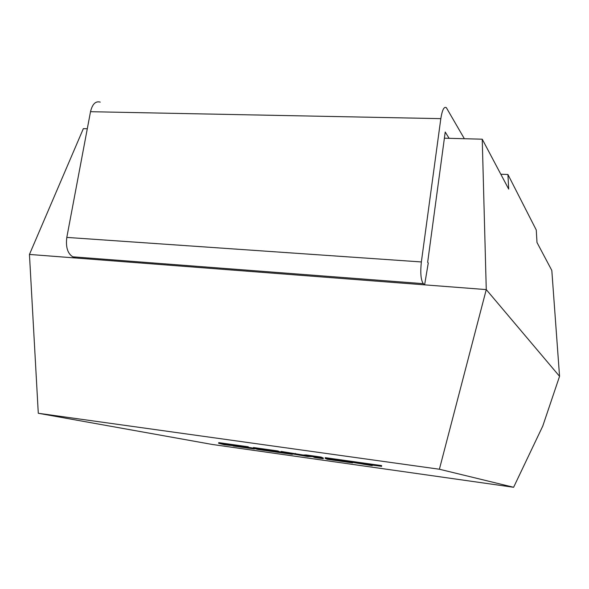 <?xml version="1.0" encoding="UTF-8"?>
<svg xmlns="http://www.w3.org/2000/svg" width="589" height="589" viewBox="0 0 589 589"><rect width="100%" height="100%" fill="white"/><g stroke="black" fill="none" stroke-linecap="round" stroke-linejoin="round"><path stroke-width="0.88" d="M559.55 376.319L542.764 426.075L513.615 487.28L439.394 469.234L486.264 289.597L559.55 376.319L551.812 270.439L536.991 242.477L536.27 230.019L507.924 174.499L500.812 174.234M464.36 138.724L446.344 107.669C444.054 106.27 442.221 109.929 440.822 118.647L421.363 261.943C420.193 272.935 420.848 280.18 423.329 283.662L424.61 284.855L486.264 289.597L482.236 139.195L444.393 138.194M482.236 139.195L508.697 189.106L507.924 174.499M87.297 128.748L83.351 128.638L29.45 254.441L424.61 284.855L428.269 262.974L427.651 262.348L445.225 132.017L449.09 138.319M439.394 469.234L38.285 413.272L212.173 444.445L513.615 487.28M38.285 413.272L29.45 254.441M423.329 283.662L72.771 256.811C67.595 253.52 65.607 247.056 66.807 237.411L90.515 111.704C92.37 104.039 95.602 100.844 100.226 102.118M72.771 256.811L75.385 257.975M372.219 465.656L371.843 465.074L381.525 466.311L325.128 458.345L327.234 459.287L352.583 462.88L335.59 460.075L351.169 462.151L372.219 465.656L372.292 465.141M381.547 466.451L381.62 465.597L325.231 457.646L325.128 458.345M381.525 466.311L381.62 465.597M352.583 462.88L352.656 462.365M352.34 462.718L352.391 462.328M266.103 450.519L278.273 451.969L263.467 449.753L277.699 451.645L253.322 448.2L257.857 449.466L292.365 454.355L289.376 453.368L307.76 456.534L312.553 456.637L314.843 457.535L323.243 458.721L320.983 457.756L321.086 457.057L306.103 454.944L303.18 455.017L281.13 451.424L281.027 452.109L283.979 453.051L266.125 450.364M320.983 457.756L306 455.643L306.103 454.944M306 455.643L303.077 455.695L303.18 455.017M303.077 455.695L295.31 454.134L295.413 453.442M295.31 454.134L281.027 452.109M281.049 451.954L279.053 451.667M278.98 452.183L279.083 451.513L278.538 451.343M278.457 451.873L278.56 451.189L277.802 450.953L253.432 447.515L253.322 448.2M277.699 451.645L277.802 450.953M292.365 454.355L292.416 453.972M323.243 458.721L323.339 458.051L321.086 457.057M233.111 445.969L254.338 448.973L239.649 446.558L248.175 447.471L218.637 443.296L224.313 444.717L233.156 445.704M218.637 443.296L218.74 442.626L248.286 446.793L248.175 447.471M254.338 448.973L254.411 448.501M253.336 448.133L248.205 447.287M237.5 445.961L237.603 445.284M230.093 445.188L230.203 444.526M227.744 444.585L227.855 443.907M440.822 118.647L90.515 111.704M66.807 237.411L421.363 261.943"/></g></svg>

